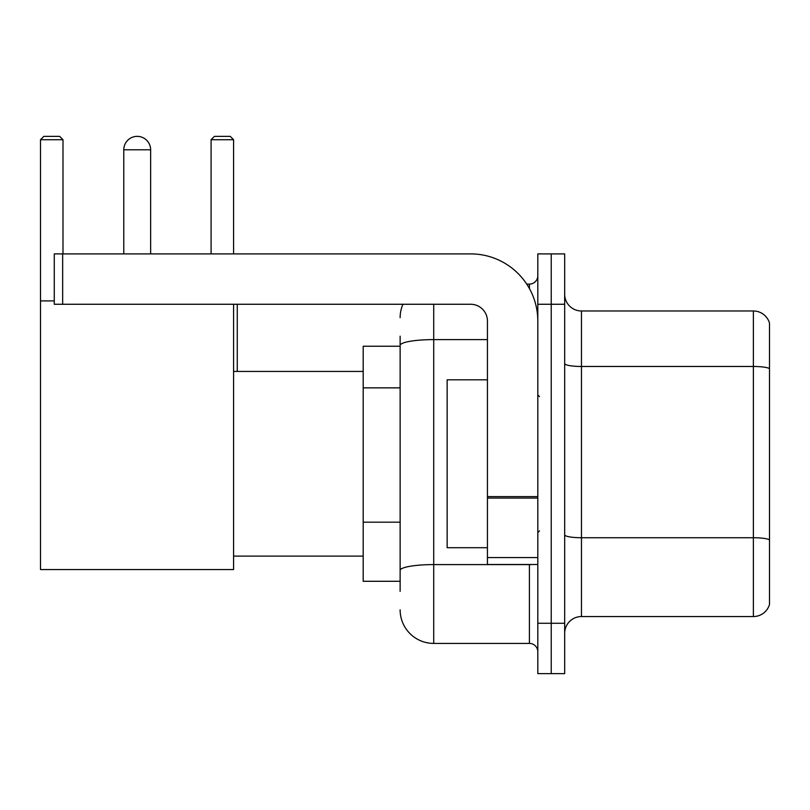 <?xml version="1.0" encoding="UTF-8"?>
<svg xmlns="http://www.w3.org/2000/svg" width="810" height="810" viewBox="0 0 810 810"><rect width="100%" height="100%" fill="white"/><g stroke="black" fill="none" stroke-linecap="round" stroke-linejoin="round"><path stroke-width="1.21" d="M400.13 591.361L400.13 345.445L400.13 346.234L363.194 346.234L363.194 581.286L400.13 581.286M537.81 623.265L537.81 673.637L551.235 673.637L551.235 623.265L551.235 673.637L564.671 673.637L564.671 623.265L551.235 623.265L551.235 304.266L551.235 623.265L537.81 623.265L537.81 304.266L551.235 304.266L551.235 253.894L551.235 304.266L564.671 304.266L564.671 623.265M564.671 304.266L564.671 253.894L537.81 253.894L537.81 304.266M433.714 304.266L433.714 643.413L529.406 643.413L529.406 564.499M526.733 284.118L529.406 284.118A8.394 8.394 0 0 0 537.81 275.724M400.13 576.254L400.13 570.422A33.574 5.832 180 0 1 433.714 564.59L529.406 564.59A8.394 1.458 0 0 0 532.322 564.499M487.438 339.613L433.714 339.613A33.574 5.832 180 0 0 400.13 345.445L400.13 336.16M537.81 651.807A8.394 8.394 0 0 0 529.406 643.413M400.13 317.692A33.574 33.574 0 0 1 402.934 304.266M433.714 643.413A33.574 33.574 0 0 1 400.13 609.829M564.671 633.339A16.787 16.787 0 0 1 581.458 616.552L753.381 616.552L753.381 310.979L581.458 310.979A16.787 16.787 0 0 1 564.671 294.192A16.787 16.787 0 0 0 581.458 310.979L581.458 616.552M769.5 323.068A16.787 16.787 0 0 0 753.381 310.979A16.787 16.787 0 0 1 769.5 323.068L769.5 604.462A16.787 16.787 0 0 1 753.381 616.552M769.5 368.803L769.5 539.824A16.787 2.916 180 0 0 753.381 537.729L581.458 537.729A16.787 2.916 -0 0 1 564.671 534.813M123.778 149.799A13.436 13.436 0 0 1 137.204 136.363A13.436 13.436 0 0 1 150.64 149.799L123.778 149.799L123.778 253.894M150.64 253.894L150.64 149.799M233.584 304.266L233.584 569.541L40.5 569.541L40.5 139.725L43.861 136.363L59.636 136.363L62.998 139.725L40.5 139.725M62.998 253.894L62.998 139.725M40.5 300.905L54.27 300.905M233.584 139.725L211.086 139.725L214.437 136.363L230.222 136.363L233.584 139.725L233.584 253.894M211.086 139.725L211.086 253.894M133.863 136.789A10.915 10.915 0 0 1 136.87 136.363A10.915 10.915 0 0 1 137.032 136.374M537.81 564.499L487.438 564.499L487.438 496.611L537.81 496.611M537.81 321.054A67.159 67.159 0 0 0 470.65 253.894L62.664 253.894L62.664 304.266L470.65 304.266A16.787 16.787 0 0 1 487.438 321.054L487.438 496.611M62.664 304.266L54.27 304.266L54.27 253.894L62.664 253.894M487.438 379.819L447.14 379.819L447.14 547.712L487.438 547.712M400.13 387.858L363.194 387.858M400.13 522.177L363.194 522.177M529.406 288.542L529.406 284.118M769.5 368.57A16.787 2.916 180 0 0 753.381 366.474L581.458 366.474A16.787 2.916 0 0 1 564.671 363.558M537.81 498.069L487.438 498.069M487.438 557.563L537.81 557.563M233.584 556.106L363.194 556.106M233.584 371.425L363.194 371.425M237.269 371.425L237.269 304.266M539.48 396.606L537.81 394.926M539.48 530.925L537.81 532.595"/></g></svg>

